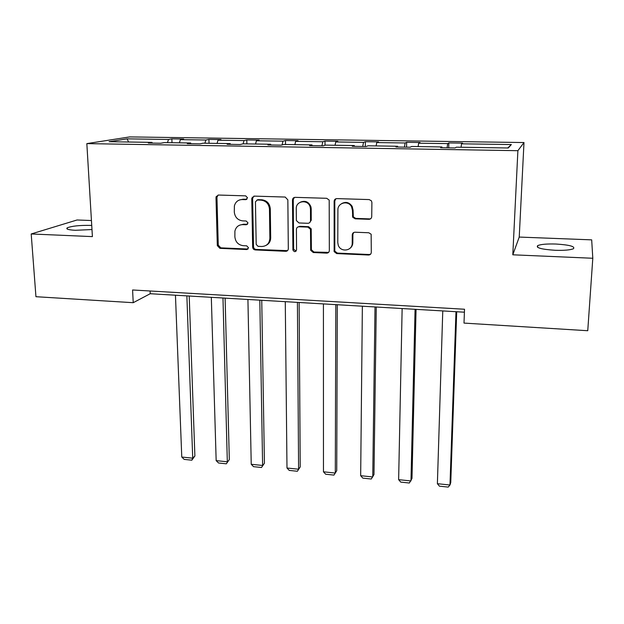 <?xml version="1.0" encoding="UTF-8"?>
<svg xmlns="http://www.w3.org/2000/svg" width="624" height="624" viewBox="0 0 624 624"><rect width="100%" height="100%" fill="white"/><g stroke="black" fill="none" stroke-linecap="round" stroke-linejoin="round"><path stroke-width="0.94" d="M247.541 197.816L245.692 195.858L218.455 195.039L216.13 196.693L215.99 197.66L217.316 245.591L219.898 248.336L246.776 249.545L248.524 247.767L246.698 245.833L243.196 245.677C238.251 244.951 235.482 242.011 234.874 236.839L234.905 231.137C235.942 226.949 238.555 224.78 242.752 224.632L246.277 224.765L248.032 222.955L246.199 221.005L242.674 220.873C237.697 220.178 234.905 217.214 234.296 211.981L234.382 205.936C235.505 201.841 238.118 199.719 242.229 199.555L245.77 199.664L247.541 197.816M555.937 244.031C546.897 243.766 540.813 244.288 537.701 245.614C535.688 247.806 541.468 249.358 555.048 250.279C564.197 250.559 570.336 250.037 573.448 248.711C575.305 246.457 569.462 244.897 555.937 244.031M91.744 225.451L90.488 225.397C79.56 225.217 71.815 226.028 67.252 227.822C65.676 229.078 68.375 229.905 75.364 230.295L91.985 229.546M368.94 219.305C370.609 219.196 371.537 218.299 371.725 216.614L371.896 202.472L371.413 200.834L369.166 199.579L336.851 198.604C335.205 198.728 334.3 199.625 334.136 201.31L334.144 251.628L336.679 253.586L368.534 255.021C370.188 254.935 371.108 254.062 371.296 252.408L371.147 234.234L368.792 232.76L355.009 232.222C353.363 232.323 352.451 233.204 352.271 234.866L352.217 243.165C352.513 251.043 340.501 252.665 338.224 245.099L337.787 242.557L337.904 209.976C337.561 202.582 348.426 200.054 351.577 206.84L352.451 210.452L352.708 217.238L355.118 218.813L368.94 219.305L370.882 218.572M592.8 258.266L591.685 239.858L519.23 237.065L512.803 254.803L592.8 258.266L587.753 330.72L464.006 323.092L464.521 309.239L132.584 289.981L133.224 302.695L150.22 293.725L464.412 312.203M512.803 254.803L517.889 150.688L86.837 143.614L129.667 136.913L523.988 142.545L517.889 150.688M91.447 220.537L77.064 219.983L31.2 233.969L92.407 236.613L86.837 143.614M31.2 233.969L35.942 296.704L133.224 302.695M287.851 199.883L285.184 197.051L254.303 196.115L251.776 198.424L252.658 247.159C252.845 248.773 253.711 249.694 255.263 249.928L285.73 251.3C287.305 251.207 288.171 250.357 288.311 248.734L287.851 199.883M295.113 197.348L326.703 198.299L329.191 200.086L329.339 250.552C329.176 252.19 328.286 253.048 326.672 253.141L313.271 252.533L310.682 250.286L310.479 229.304L307.889 227.113L299.021 226.777C297.422 226.879 296.556 227.752 296.408 229.39L296.556 249.904C295.487 252.205 294.271 252.221 292.906 249.967L292.484 200.023C292.633 198.362 293.506 197.465 295.113 197.348M508.279 147.997L456.331 147.178L455.169 147.935L440.622 147.701L441.909 146.952L411.692 146.476L410.132 147.217L395.92 146.991L397.605 146.258L368.082 145.79L366.14 146.515L352.256 146.289L354.315 145.571L325.463 145.119L323.162 145.829L309.598 145.61L312.008 144.908L283.811 144.464L281.167 145.158L267.907 144.947L270.652 144.253L243.079 143.824L240.115 144.503L227.152 144.292L230.225 143.621L203.252 143.192L199.976 143.863L187.294 143.66L190.679 142.997L164.299 142.584L160.719 143.239L148.317 143.036L151.991 142.389L109.106 141.71L127.062 138.84L168.511 139.456L171.85 138.863L183.651 139.035L180.398 139.636L205.865 140.01L208.931 139.409L220.982 139.589L218.002 140.189L244.015 140.579L246.8 139.963L259.108 140.143L256.417 140.767L282.992 141.157L285.48 140.533L298.054 140.72L295.659 141.344L322.819 141.749L325.003 141.11L337.849 141.305L335.767 141.944L363.527 142.358L365.383 141.703L378.511 141.898L376.763 142.553L405.14 142.974L406.661 142.311L420.077 142.506L418.673 143.177L447.689 143.606L448.859 142.927L462.579 143.13L461.534 143.809L511.352 144.55L508.279 147.997M447.08 147.802L447.689 143.606M418.111 146.578L418.673 143.177M441.995 147.724L441.909 146.952M404.414 147.124L405.14 142.974M376.116 145.915L376.763 142.553M397.73 147.014L397.605 146.258M362.7 146.461L363.527 142.358M335.041 145.267L335.767 141.944M354.479 146.328L354.315 145.571M293.054 198.315L293.069 199.75M321.898 145.805L322.819 141.749M294.856 144.635L295.659 141.344M312.218 145.657L312.008 144.908M282.04 144.932L282.992 141.157M255.536 144.019L256.417 140.767M270.902 144.994L270.652 144.253M243.118 143.824L244.015 140.579M217.058 143.411L218.002 140.189M230.498 144.347L230.225 143.621M204.89 143.224L205.865 140.01M179.377 142.818L180.398 139.636M190.991 143.715L190.679 142.997M167.474 142.631L168.511 139.456M127.062 138.84L128.606 142.015M519.23 237.065L523.988 142.545M150.095 290.995L150.22 293.725M152.334 143.099L151.991 142.389M461.058 147.256L461.534 143.809M511.352 144.55L507.718 147.989M171.998 142.701L171.85 138.863M209.048 143.286L208.931 139.409M246.878 143.879L246.8 139.963M285.519 144.487L285.48 140.533M325.003 145.259L325.003 141.11M365.329 146.5L365.383 141.703M351.842 205.85L351.827 207.379M351.554 246.137L351.554 246.73M406.559 147.163L406.661 142.311M448.703 147.833L448.859 142.927M246.862 199.306L243.118 199.204L239.655 199.914M239.71 225.131L243.641 224.219L247.463 224.336M218.096 195.055L216.949 197.317L218.26 245.131L220.834 247.861L248.048 249.038M253.789 196.154L252.626 198.416L253.516 246.683C253.703 248.297 254.569 249.218 256.113 249.444L287.508 250.645M257.228 200.023L255.442 201.872L256.191 244.39L258.024 246.332L261.745 246.496C266.729 246.207 269.435 243.477 269.872 238.313L269.467 209.126C268.882 203.822 266.058 200.827 260.996 200.14L257.228 200.023L258.079 199.664L256.979 200.031M266.3 245.255C269.139 243.727 270.605 241.262 270.691 237.861L269.872 238.298M258.079 199.664L261.838 199.781C266.893 200.468 269.708 203.463 270.286 208.751L270.691 237.845L269.872 238.313M298.085 226.918L299.777 226.348L308.615 226.684L311.197 228.875L311.399 249.803L313.981 252.041L328.614 252.377M294.388 197.434L293.257 199.664L293.647 249.257L296.104 251.129M310.479 209.196L310.222 207.262C308.435 199.095 295.807 200.46 296.26 208.728L296.377 220.584L298.997 222.963L307.874 223.298C309.481 223.189 310.362 222.308 310.518 220.662L310.479 209.196L311.204 208.814L310.947 206.887C308.849 201.864 305.378 200.265 300.542 202.098M309.574 222.721L311.243 220.249L310.518 220.662M311.204 208.814L311.243 220.249M341.819 203.51C346.031 201.443 349.487 202.426 352.193 206.466L353.067 210.062L353.324 216.832L355.727 218.4L369.517 218.891M349.853 248.43C351.757 247.026 352.747 245.115 352.825 242.689L352.217 243.165M353.675 232.518L352.888 234.413L352.825 242.689M335.876 198.76L334.799 200.944L334.807 251.129L337.334 253.087L369.104 254.514L370.679 254.085M186.865 295.877L192.722 458.18L181.771 457.041L175.453 295.207M194.883 455.996L191.833 460.192L192.722 458.18L194.883 455.996L189.212 296.018M191.833 460.192L184.181 459.389L181.771 457.041M222.971 298.007L227.323 461.791L216.161 460.629L211.318 297.32M229.32 459.56L226.325 463.811L229.32 459.56L225.116 298.132M226.325 463.811L218.533 462.992L216.161 460.629M259.81 300.167L262.61 465.473L251.23 464.279L247.923 299.473M252.244 197.145L252.548 198.448M264.428 463.203L261.495 467.501L264.428 463.203L261.745 300.284M261.495 467.501L253.547 466.666L251.23 464.279M297.414 302.383L298.6 469.225L286.985 468.016L285.277 301.665M300.222 466.908L297.367 471.26L300.222 466.908L299.13 302.484M292.851 198.611L293.062 199.345M297.367 471.26L289.255 470.41L286.985 468.016M335.813 304.637L335.306 473.054L323.458 471.814L323.419 303.911M323.458 471.814L325.681 474.232L333.949 475.098L336.734 470.691L337.295 304.723M375.016 306.946L372.754 476.962L360.672 475.699L362.365 306.197M360.672 475.699L362.833 478.132L371.272 479.014L373.979 474.552L376.264 307.016M415.069 309.301L410.974 480.948L398.635 479.661L402.137 308.537M398.635 479.661L400.741 482.11L409.352 483.007L411.98 478.491L416.06 309.356M455.98 311.704L449.974 485.012L437.385 483.701L442.767 310.931M437.385 483.701L439.429 486.166L448.219 487.087L449.974 485.012L450.762 482.508L456.706 311.75M243.118 199.204L242.229 199.555M247.151 224.351L246.277 224.765M243.641 224.219L242.752 224.632M247.642 249.07L246.776 249.545M220.834 247.861L219.898 248.336M218.26 245.131L217.316 245.591M216.949 197.317L215.99 197.66M246.652 199.313L245.77 199.664M286.51 250.809L285.73 251.3M256.113 249.444L255.263 249.928M253.516 246.683L252.658 247.159M252.626 198.416L251.761 198.76M270.286 208.751L269.467 209.126M261.838 199.781L260.996 200.14M327.343 252.642L326.672 253.141M313.981 252.041L313.271 252.533M311.337 249.233L310.619 249.725M311.275 229.507L310.549 229.944M308.615 226.684L307.889 227.113M299.777 226.348L299.021 226.777M293.647 249.257L292.89 249.74M293.257 199.664L292.484 200.023M355.727 218.4L355.118 218.813M353.028 215.537L352.412 215.943M353.067 210.062L352.451 210.452M352.888 234.413L352.271 234.866M369.104 254.514L368.534 255.021M337.334 253.087L336.679 253.586M334.667 250.263L334.012 250.762M334.799 200.944L334.136 201.31M537.607 247.322L537.701 245.614M67.337 229.109L67.252 227.822M217.09 196.349L216.13 196.693M252.642 198.073L251.776 198.424M311.399 249.803L310.682 250.286M311.197 228.875L310.479 229.304M293.662 249.483L292.906 249.967M310.947 206.887L310.222 207.262M353.324 216.832L352.708 217.238M352.193 206.466L351.577 206.84M334.807 251.129L334.144 251.628"/></g></svg>
